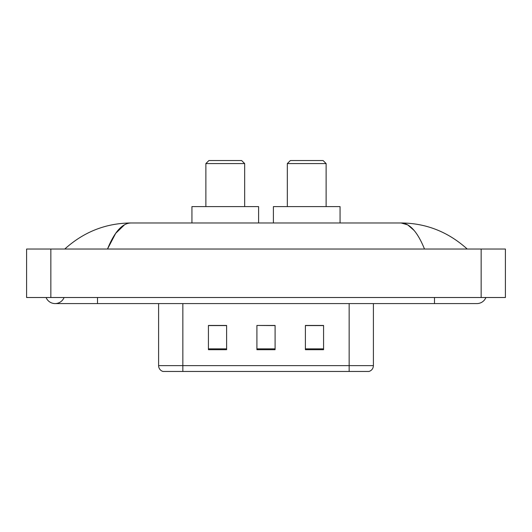 <?xml version="1.0" encoding="UTF-8"?>
<svg xmlns="http://www.w3.org/2000/svg" width="532" height="532" viewBox="0 0 532 532"><rect width="100%" height="100%" fill="white"/><g stroke="black" fill="none" stroke-linecap="round" stroke-linejoin="round"><path stroke-width="0.8" d="M46.098 297.514A9.696 9.696 0 0 0 64.073 297.514A9.696 9.696 0 0 1 46.098 297.514A9.696 9.696 0 0 0 55.089 303.579A9.696 9.696 0 0 1 46.098 297.514M485.902 297.514A9.696 9.696 0 0 1 476.911 303.579A9.696 9.696 0 0 0 485.902 297.514A9.696 9.696 0 0 1 476.911 303.579A9.696 9.696 0 0 0 485.902 297.514M424.496 249.029C417.547 231.912 409.74 223.227 401.075 222.968L130.925 222.968C122.26 223.227 114.453 231.912 107.504 249.029L115.663 233.362L124.634 224.677M50.846 249.029L505.4 249.029L505.4 297.514L26.6 297.514L26.6 249.029L50.846 249.029L50.846 297.514M465.154 247.161L467.216 249.029C448.144 231.852 426.092 223.161 401.075 222.968L407.678 224.85L414.009 230.343M66.846 247.161L64.784 249.029C83.77 231.886 105.815 223.201 130.925 222.968M193.874 371.456L163.271 371.456M162.965 371.456A6.058 6.058 0 0 1 158.603 365.637L158.603 303.579M323.576 349.697L323.576 325.458L305.395 325.458L305.395 349.697L323.576 349.697M226.605 349.697L226.605 325.458L208.424 325.458L208.424 349.697L226.605 349.697M275.091 349.697L275.091 325.458L256.909 325.458L256.909 349.697L275.091 349.697M373.398 365.637C373.231 368.543 371.775 370.485 369.035 371.456L182.848 371.456L182.848 365.637L373.398 365.637L373.398 303.579M349.152 303.579L349.152 371.456L338.126 371.456M256.909 325.458L275.091 325.577L256.909 325.458M226.605 325.577L208.424 325.577M323.576 325.577L305.395 325.577M205.877 163.57L244.667 163.57L241.634 160.544L208.91 160.544L205.877 163.57L205.877 206.602M244.667 163.57L244.667 206.602M258.605 222.968L258.605 206.602L191.939 206.602L191.939 222.968M287.333 163.57L326.123 163.57L323.09 160.544L290.366 160.544L287.333 163.57L287.333 206.602M326.123 163.57L326.123 206.602M340.061 222.968L340.061 206.602L273.395 206.602L273.395 222.968M434.491 297.514L434.491 303.579L476.911 303.579M97.509 297.514L97.509 303.579L434.491 303.579M481.154 249.029L481.154 297.514M158.603 365.637L182.848 365.637L182.848 303.579M275.091 348.859L256.909 348.859M226.605 348.859L208.424 348.859M323.576 348.859L305.395 348.859M97.509 303.579L55.089 303.579"/></g></svg>
